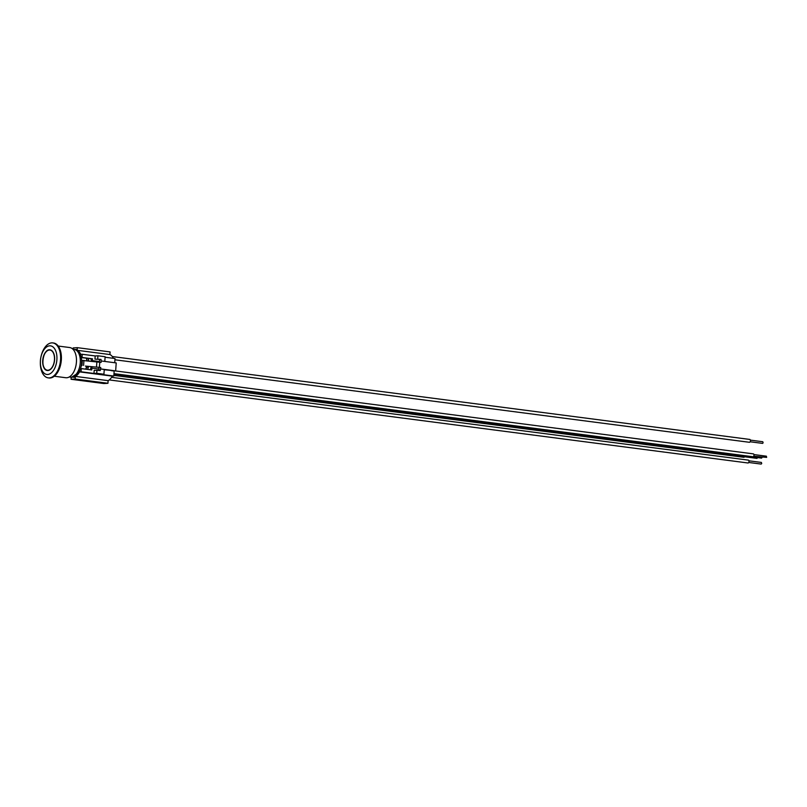 <?xml version="1.0" encoding="UTF-8"?>
<svg xmlns="http://www.w3.org/2000/svg" width="807" height="807" viewBox="0 0 807 807"><rect width="100%" height="100%" fill="white"/><g stroke="black" fill="none" stroke-linecap="round" stroke-linejoin="round"><path stroke-width="1.21" d="M90.374 369.616A11.772 6.658 97.4 0 1 90.323 369.767L90.374 369.616A11.772 6.658 97.4 0 0 91.12 366.731M90.969 358.873A11.772 6.658 97.4 0 1 90.979 358.903A11.772 6.658 97.4 0 1 91.07 359.327A11.772 6.658 97.4 0 1 91.383 361.314M85.734 369.172A11.772 6.658 -82.6 0 0 86.389 366.872L88.356 367.124A11.772 6.658 97.4 0 1 87.701 369.435M88.346 358.54A11.772 6.658 97.4 0 1 88.76 360.981M86.793 360.719A11.772 6.658 -82.6 0 0 86.389 358.278M86.611 358.308A11.53 6.527 97.4 0 1 87.045 360.749M88.185 358.52A11.53 6.527 97.4 0 1 88.609 360.961M86.359 367.034L86.621 367.014A11.53 6.527 97.4 0 1 85.986 369.202M87.559 369.414A11.53 6.527 97.4 0 0 88.195 367.215L86.621 367.014M88.356 367.124L87.781 367.165M50.105 349.845A10.41 5.891 -82.6 0 0 45.767 352.225M43.84 367.074A10.41 5.891 -82.6 0 0 47.421 370.484M47.946 370.494A10.41 5.891 97.4 0 1 47.31 370.474A10.41 5.891 97.4 0 1 42.811 359.387A10.41 5.891 97.4 0 1 49.994 349.824A10.41 5.891 97.4 0 1 54.553 360.356A10.41 5.891 97.4 0 1 47.946 370.494M79.54 371.876A13.618 7.697 97.4 0 1 75.374 376.395L108.118 380.652A13.618 7.697 97.4 0 0 112.284 376.133L79.54 371.876L81.063 371.775L81.285 368.597L80.508 368.638A12.973 7.344 -82.6 0 0 81.618 363.029A12.973 7.344 -82.6 0 0 81.265 357.501L82.042 357.451L82.264 354.273L80.73 354.364A13.618 7.697 97.4 0 0 77.149 350.299L77.331 347.666L73.205 347.918L73.124 349.199M58.215 346.052L69.695 347.535A15.222 8.605 97.4 0 1 76.423 362.111A15.222 8.605 97.4 0 1 65.77 377.726L54.291 376.233M40.36 361.98L40.35 362.625A17.623 9.966 -82.6 0 0 48.218 377.868L49.005 377.969A17.623 9.966 -82.6 0 0 61.342 359.882A17.623 9.966 -82.6 0 0 53.544 343.015L52.758 342.914A17.623 9.966 -82.6 0 0 41.258 355.635L41.107 356.26A14.415 8.151 -82.6 0 0 40.411 360.648A14.415 8.151 -82.6 0 0 40.36 361.98A14.415 8.151 -82.6 0 0 48.067 374.438A14.415 8.151 -82.6 0 0 56.894 359.65A14.415 8.151 -82.6 0 0 50.891 345.921A14.415 8.151 -82.6 0 0 41.107 356.26M48.218 377.868A17.623 9.966 -82.6 0 0 60.555 359.781A17.623 9.966 -82.6 0 0 52.758 342.914M80.508 368.638A12.973 7.344 97.4 0 1 78.551 372.693L71.722 377.162L70.461 377.121A14.022 7.929 -82.6 0 0 71.319 377.151A14.022 7.929 -82.6 0 0 80.276 362.736A14.022 7.929 -82.6 0 0 74.073 349.32C77.835 350.46 80.064 352.568 80.761 355.665A12.973 7.344 97.4 0 1 81.265 357.501M74.648 376.344L74.577 377.323L71.944 377.151M75.122 349.542L76.473 349.461L76.433 350.087M75.374 376.395L75.192 379.028L71.066 379.28L71.218 377.172M750.349 440.118L762.797 441.742L763.109 442.831L762.575 443.386L750.137 441.772M114.927 359.781L749.4 442.286A1.443 0.817 -82.6 0 0 750.328 441.318A1.443 0.817 -82.6 0 0 749.774 439.432L112.294 356.533M757.571 457.599L756.996 458.386L744.558 456.772M113.858 375.376L743.822 457.287A1.443 0.817 -82.6 0 0 744.669 456.53M762.151 457.317L761.576 458.114L749.138 456.5M113.918 374.509L748.392 457.014A1.443 0.817 -82.6 0 0 748.856 456.853A1.443 0.817 -82.6 0 0 749.249 456.258M753.93 454.573L766.368 456.187L766.65 457.387L753.708 456.227M113.979 373.641L752.971 456.742A1.443 0.817 -82.6 0 0 753.839 455.955A1.443 0.817 -82.6 0 0 753.345 453.877L115.29 370.907M748.946 460.817L761.384 462.431L761.707 463.5L761.172 464.086L748.725 462.472M109.248 379.926L747.988 462.986A1.443 0.817 -82.6 0 0 748.926 461.967A1.443 0.817 -82.6 0 0 748.361 460.121L111.578 377.323M82.042 357.451L92.523 358.812L81.295 357.622M85.421 366.085L100.754 367.498L85.421 366.085M100.754 367.498L100.27 370.544L94.197 370.272L93.975 373.459L81.063 371.775M98.918 370.363L98.918 367.609M101.036 359.397L94.954 359.135L101.036 359.397L101.097 362.404L82.334 360.447L81.991 365.541M99.291 362.202L99.665 359.478M93.975 373.459L96.729 373.298L96.941 370.11M96.729 373.298L103.932 374.226L96.598 373.802L113.817 376.042L114.16 371.028A1.039 0.585 -82.6 0 0 114.16 370.927M100.381 368.95L104.254 369.455L103.932 374.226M91.383 366.761L91.362 367.124A1.039 0.585 97.4 0 1 91.887 368.123L91.766 369.959L81.285 368.597M97.697 358.964L97.919 355.786L105.122 356.714L104.799 361.445M104.234 369.747L115.663 370.887L100.653 368.93M115.663 370.887L116.208 362.928L101.198 360.971M99.392 367.326L99.735 362.232M94.954 359.135L95.176 355.948L82.264 354.273M99.332 361.546L92.401 360.648L92.523 358.812M105.092 357.239L115.008 358.53L114.725 362.736M96.85 362.03L96.507 367.124M83.595 365.44L83.938 360.346M97.919 355.786L95.176 355.948M91.887 368.123L99.009 369.071M92.401 360.648A1.039 0.585 97.4 0 1 92.149 361.415M112.284 376.133L113.817 376.042M108.118 380.652L107.946 383.285L103.821 383.537L71.066 379.28M77.331 347.666L110.085 351.923L109.903 354.555A13.618 7.697 97.4 0 1 113.343 358.308M109.903 354.555L77.149 350.299M107.946 383.285L75.192 379.028M47.966 370.242A10.158 5.74 97.4 0 1 43.971 355.403A10.158 5.74 97.4 0 1 54.029 354.798A10.158 5.74 97.4 0 1 47.966 370.242M111.215 370.645L114.16 371.028M50.205 349.855C42.6 348.21 39.755 370.141 47.522 370.504M74.073 349.32L72.862 349.159M70.461 377.121L69.241 376.96"/></g></svg>
